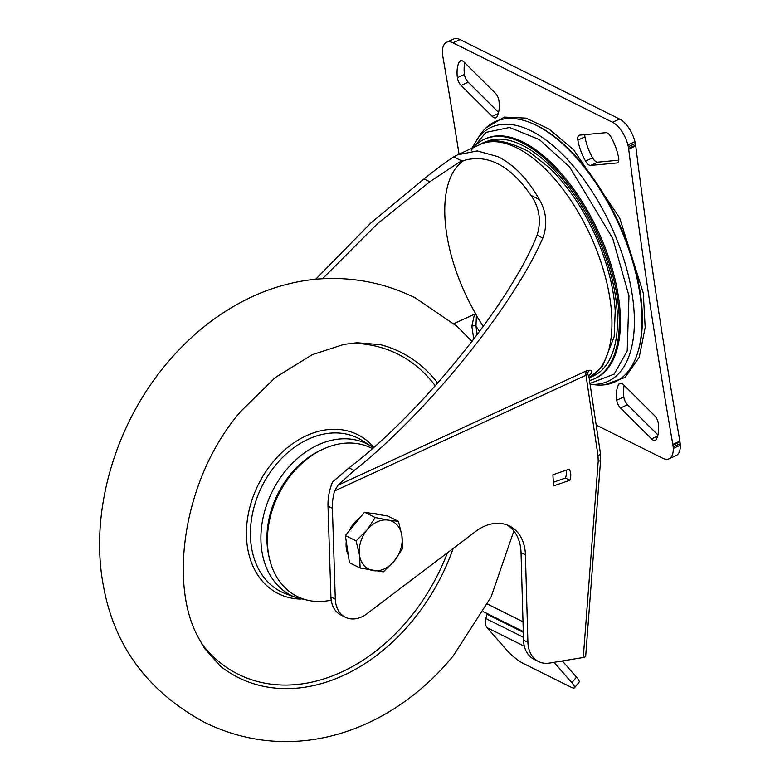 <?xml version="1.0" encoding="UTF-8"?>
<svg xmlns="http://www.w3.org/2000/svg" width="780" height="780" viewBox="0 0 780 780"><rect width="100%" height="100%" fill="white"/><g stroke="black" fill="none" stroke-linecap="round" stroke-linejoin="round"><path stroke-width="1.17" d="M523.438 637.289L485.803 618.54L487.081 614.289A3.705 2.779 116.5 0 0 487.237 613.597M554.044 662.337L571.847 682.724L576.469 677.118L562.361 660.962M485.803 618.54A10.364 7.78 116.5 0 0 487.139 627.705L506.981 650.413A14.81 2.896 39.5 0 0 523.292 663.429L570.629 687.005A14.81 2.896 39.5 0 0 574.509 687.784A14.81 2.896 39.5 0 0 571.847 682.724M576.469 677.118A14.81 2.896 39.5 0 1 579.13 682.178L574.509 687.784M613.636 295.815A125.102 60.508 -114.7 0 0 549.247 167.632L528.976 151.661C506.269 140.088 489.928 137.719 479.953 144.544A128.836 62.312 -114.7 0 1 516.828 147.849A128.836 62.312 -114.7 0 1 610.087 299.559A128.836 62.312 -114.7 0 1 589.124 377.91L602.384 366.717L614.162 336.775L615.215 310.966A125.102 60.508 -114.7 0 0 613.636 295.815M589.212 375.131A5.928 5.07 -138.3 0 1 590.45 374.283A128.836 62.312 65.3 0 1 589.017 375.804M486.223 127.676L504.348 117.097L526.081 118.141L548.925 128.973L573.553 149.731L619.651 217.903L643.285 293.075L645.177 327.532L639.22 357.308L625.043 377.442L604.578 384.823M538.561 661.547A29.62 22.22 -63.5 0 1 528.216 645.869A29.62 22.22 -63.5 0 1 527.904 642.34L525.418 554.785A44.431 33.325 -63.5 0 0 509.428 525.974A44.431 33.325 -63.5 0 0 475.683 531.414L366.805 613.831A28.139 21.109 -63.5 0 1 345.423 617.273L341.045 615.088A28.139 21.109 -63.5 0 1 331.217 600.2A28.139 21.109 -63.5 0 1 330.925 596.953L328 506.132L332.387 508.316A48.867 36.66 -63.5 0 1 334.581 490.961L337.906 485.267L586.433 370.88L589.007 377.12L600.376 453.131A5.928 2.671 171.5 0 1 598.016 455.754L598.201 461.282L583.284 657.501L549.637 663.058A29.62 22.22 -63.5 0 1 538.561 661.547L534.183 659.363A29.62 22.22 -63.5 0 1 523.838 643.685A29.62 22.22 -63.5 0 1 523.526 640.156L521.03 552.601A44.431 33.325 116.5 0 0 507.185 524.999M345.423 617.273A28.139 21.109 -63.5 0 1 335.595 602.375A28.139 21.109 -63.5 0 1 335.302 599.137L330.925 596.953M322.471 278.752L377.569 223.597L429.799 181.779L424.047 178.922C435.942 169.309 445.819 161.957 453.658 156.868L457.606 154.83L477.223 150.92L497.786 156.614C513.727 164.473 527.602 178.796 539.389 199.563C546.526 211.984 547.658 224.816 542.802 238.056L537.05 235.189C511.368 301.538 420.244 414.277 348.991 467.844L332.514 482.04A48.867 36.66 -63.5 0 0 328 506.132M424.047 178.922L370.812 223.041L315.647 279.279M482.918 143.335A128.836 62.312 65.3 0 1 522.356 145.304A128.836 62.312 65.3 0 1 609.131 267.998A128.836 62.312 65.3 0 1 590.538 377.149M473.284 147.615A131.8 63.745 65.3 0 1 484.253 139.308A131.8 63.745 65.3 0 1 562.633 176.894A131.8 63.745 65.3 0 1 617.38 297.892A131.8 63.745 65.3 0 1 594.457 378.758A131.8 63.745 65.3 0 1 589.524 380.543M594.457 378.758L595.637 378.222A131.8 63.745 -114.7 0 0 618.55 297.346A131.8 63.745 -114.7 0 0 563.803 176.348A131.8 63.745 -114.7 0 0 485.423 138.762L484.253 139.308M476.482 140.078A139.786 67.606 -114.7 0 1 531.18 130.913A139.786 67.606 -114.7 0 1 632.365 295.523A139.786 67.606 -114.7 0 1 590.08 384.277L595.306 384.842A143.257 69.284 -114.7 0 0 636.753 277.163A143.257 69.284 -114.7 0 0 536.231 125.317A143.257 69.284 -114.7 0 0 480.178 134.706L471.793 148.297M492.17 116.337A7.4 3.578 -114.7 0 0 493.837 117.585A7.4 3.578 -114.7 0 0 495.963 117.77A7.4 3.578 -114.7 0 0 496.84 116.941A34.798 16.829 -114.7 0 0 498.937 100.805A7.4 3.578 -114.7 0 0 495.202 93.054L464.139 62.156A7.4 3.578 -114.7 0 0 460.356 60.723A7.4 3.578 -114.7 0 0 459.469 61.552A34.798 16.829 -114.7 0 0 457.373 77.688A7.4 3.578 -114.7 0 0 461.107 85.439L492.17 116.337L498.284 113.529M651.544 438.896A7.4 3.578 -114.7 0 0 653.211 440.144A7.4 3.578 -114.7 0 0 655.327 440.329A7.4 3.578 -114.7 0 0 656.204 439.491A34.798 16.829 -114.7 0 0 658.3 423.365A7.4 3.578 -114.7 0 0 654.566 415.613L623.503 384.715A7.4 3.578 -114.7 0 0 619.72 383.282A7.4 3.578 -114.7 0 0 618.842 384.111A34.798 16.829 -114.7 0 0 616.746 400.247A7.4 3.578 -114.7 0 0 620.48 407.998L651.544 438.896L657.647 436.088M607.308 133.039A7.4 3.578 -114.7 0 0 605.777 132.688L579.696 135.135A7.4 3.578 -114.7 0 0 579.111 135.291A7.4 3.578 -114.7 0 0 577.873 140.117A34.798 16.829 -114.7 0 0 585.517 161.099A7.4 3.578 -114.7 0 0 590.733 165.418L616.814 162.971A7.4 3.578 -114.7 0 0 617.399 162.815A7.4 3.578 -114.7 0 0 618.647 157.989A34.798 16.829 -114.7 0 0 611.003 137.017A7.4 3.578 -114.7 0 0 607.308 133.039M635.398 143.461L628.339 146.718L627.88 144.924L634.949 141.677L635.651 145.178A22.21 10.744 65.3 0 1 635.758 145.948A4218.854 2040.461 -114.7 0 0 679.877 441.139A22.21 10.744 65.3 0 1 680.004 441.919L680.316 445.224L673.247 448.471L673.198 446.881L680.258 443.635M635.651 145.178L628.592 148.434L628.339 146.718M673.198 446.881L672.935 445.165L680.004 441.919M452.956 42.822L460.024 39.575L619.573 119.028L612.514 122.275L452.956 42.822A22.21 10.744 65.3 0 0 446.599 42.247A22.21 10.744 65.3 0 0 442.435 52.572L442.738 55.877A22.21 10.744 65.3 0 0 442.865 56.667A4218.854 2040.461 -114.7 0 1 459.04 154.167M628.592 148.434A22.21 10.744 65.3 0 1 628.7 149.204A4218.854 2040.461 -114.7 0 0 672.808 444.385A22.21 10.744 65.3 0 1 672.935 445.165M460.024 39.575A22.21 10.744 -114.7 0 0 453.668 39L446.599 42.247M634.949 141.677A22.21 10.744 -114.7 0 0 619.573 119.028M673.247 448.471A22.21 10.744 65.3 0 1 669.074 458.796L676.143 455.549A22.21 10.744 -114.7 0 0 680.316 445.224M464.802 62.819A34.798 16.829 -114.7 0 0 464.441 74.431A7.4 3.578 -114.7 0 0 468.175 82.183L461.107 85.439M498.576 112.427L468.175 82.183M624.166 385.378A34.798 16.829 -114.7 0 0 623.815 396.991A7.4 3.578 -114.7 0 0 627.549 404.742L620.48 407.998M657.94 434.986L627.549 404.742M584.805 134.657A7.4 3.578 -114.7 0 0 584.932 136.861A34.798 16.829 -114.7 0 0 592.576 157.843A7.4 3.578 -114.7 0 0 597.792 162.162L618.774 160.202M612.514 122.275A22.21 10.744 65.3 0 1 627.88 144.924M669.074 458.796A22.21 10.744 65.3 0 1 662.717 458.231L596.183 425.09M589.378 370.373L586.433 370.88A8.882 4.3 -114.7 0 0 585.985 375.258A5.928 2.671 171.5 0 0 587.515 374.293A5.928 5.05 84.5 0 1 589.378 370.373C592.234 370.451 592.595 371.758 590.45 374.283M583.284 657.501A5.928 1.862 4.3 0 0 585.683 656.204L600.6 459.985A5.928 1.862 -175.7 0 1 598.201 461.282M479.573 331.598L475.956 326.069A2.964 1.336 171.5 0 0 471.841 326.284L474.503 314.203L475.693 313.823L476.404 315.461L475.956 326.069L477.243 334.727M337.906 485.267L354.218 470.447C425.675 414.443 513.25 306.52 542.802 238.056M332.387 508.316L335.302 599.137M569.849 480.246A12.733 9.555 -63.5 0 0 569.176 469.151L552.903 474.805L553.566 485.901L569.849 480.246L565.461 478.062A12.733 9.555 116.5 0 0 566.114 470.213M553.351 482.274L565.461 478.062M483.317 326.488A121.865 58.939 65.3 0 1 476.404 315.461L476.404 315.461M474.503 314.203L454.009 323.632M429.799 181.779L459.147 162.269L462.052 161.05C486.603 153.163 509.584 164.599 530.995 195.38C539.497 207.685 541.515 220.954 537.05 235.189M464.032 160.349A121.436 58.734 -114.7 0 0 475.693 313.823M331.227 600.298L324.626 601.224A82.933 62.205 -63.5 0 1 279.357 581.042A82.933 62.205 -63.5 0 1 286.904 480.49A82.933 62.205 -63.5 0 1 372.197 448.529M348.299 555.009A26.656 19.997 -63.5 0 1 346.252 541.359M349.196 530.897A26.656 19.997 -63.5 0 1 360.165 517.54M371.748 513.386A26.656 19.997 -63.5 0 1 375.112 513.591A26.656 19.997 -63.5 0 1 378.271 514.468M360.136 568.035L349.45 562.712L345.384 535.538L364.552 512.197L387.777 516.029L398.463 521.352L388.264 520.143A26.656 19.997 -63.5 0 1 401.905 535.645A26.656 19.997 -63.5 0 1 394.348 560.898A26.656 19.997 -63.5 0 1 373.162 570.648A26.656 19.997 -63.5 0 1 359.512 555.145A26.656 19.997 -63.5 0 1 367.068 529.893L356.08 540.862L359.512 555.145L360.136 568.035L383.36 571.867L394.348 560.898L402.529 548.525L401.905 535.645L398.463 521.352M388.264 520.143A26.656 19.997 116.5 0 0 367.068 529.893L375.238 517.52L388.264 520.143M364.552 512.197L375.238 517.52M345.384 535.538L356.08 540.862M487.081 614.289L523.302 632.326M523 621.758L487.51 604.081M487.139 627.705L524.335 646.23M638.235 350.854A141.999 68.679 -114.7 0 0 640.331 293.104A141.999 68.679 -114.7 0 0 533.92 124.205M527.904 642.34L523.526 640.156M679.877 441.139L672.808 444.385M628.7 149.204L635.758 145.948M577.873 140.117L584.932 136.861M585.517 161.099L592.576 157.843M590.733 165.418L597.792 162.162M616.814 162.971L617.906 162.474M618.842 384.111L620.929 383.156M616.746 400.247L623.815 396.991M459.469 61.552L461.555 60.596M457.373 77.688L464.441 74.431M471.237 150.15L485.921 132.395L509.555 127.472L539.36 139.601L569.624 166.969L612.729 238.426L628.972 295.893L627.208 350.981L614.221 374.088L589.953 383.438M334.581 490.961L585.985 375.258L598.016 455.754M471.841 326.284L473.791 339.31M525.418 554.785L521.03 552.601M462.052 161.05L453.658 156.868M530.995 195.38L539.389 199.563M354.218 470.447L348.991 467.844M453.16 548.457A181.798 136.373 -63.5 0 1 411.879 621.504A181.798 136.373 -63.5 0 1 220.282 666.062L204.711 648.609L198.101 637.094C168.168 582.748 184.168 475.878 241.205 410.953L275.174 377.618L312.185 354.715L343.853 344.409L357.026 342.742L380.338 344.653A181.798 136.373 -63.5 0 1 433.31 377.735A181.798 136.373 -63.5 0 1 437.716 383.156M447.427 552.796A178.864 134.17 -63.5 0 1 206.095 649.165A178.864 134.17 -63.5 0 1 201.64 643.685M351.244 343.268A178.864 134.17 -63.5 0 1 429.956 379.197A178.864 134.17 -63.5 0 1 435.308 385.866M265.902 579.813A85.888 64.428 -63.5 0 1 270.397 472.056A85.888 64.428 -63.5 0 1 362.602 440.758L371.543 446.521A84.718 63.541 -63.5 0 0 280.595 477.389A84.718 63.541 -63.5 0 0 276.169 583.664A84.718 63.541 -63.5 0 0 296.273 597.655L286.289 593.999A85.888 64.428 -63.5 0 1 265.902 579.813M300.778 599.069A88.842 66.641 -63.5 0 1 262.431 581.227A88.842 66.641 -63.5 0 1 272.902 462.101A88.842 66.641 -63.5 0 1 373.63 447.135A88.842 66.641 -63.5 0 1 373.698 447.213M269.09 556.959A80.282 60.216 -63.5 0 1 322.676 449.348M523.283 631.547L483.415 611.696M457.782 154.752L479.953 144.544M589.007 377.12L588.998 375.356M600.376 453.131L600.6 459.985M472.075 341.552L457.177 326.43L415.321 297.931C399.633 290.15 383.321 284.68 366.405 281.531C343.57 277.407 321.185 277.427 299.227 281.59C281.161 285.002 263.767 290.852 247.036 299.149C216.45 314.447 189.462 336.17 166.082 364.319C114.426 425.987 89.193 513.367 103.594 586.833C114.475 646.386 147.966 691.49 204.077 722.134C293.163 766.301 391.57 731.455 453.316 655.746L491.078 596.953L513.844 531.005M296.273 597.655L309.309 600.571M373.21 447.642L371.543 446.521"/></g></svg>
